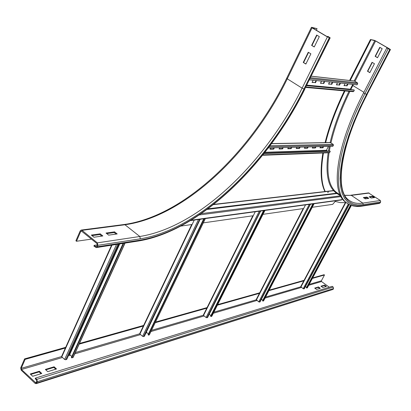 <?xml version="1.0" encoding="UTF-8"?>
<svg xmlns="http://www.w3.org/2000/svg" width="411" height="411" viewBox="0 0 411 411"><rect width="100%" height="100%" fill="white"/><g stroke="black" fill="none" stroke-linecap="round" stroke-linejoin="round"><path stroke-width="0.62" d="M374.442 63.72L369.838 72.655L367.47 71.242L372.058 62.313L374.442 63.72M372.294 62.451L367.753 71.278L369.89 72.552M367.753 71.278L367.47 71.242M382.179 48.698L377.524 57.73L375.135 56.328L379.774 47.306L382.179 48.698M380.011 47.44L375.418 56.379L377.57 57.643M375.418 56.379L375.135 56.328M365.287 198.873L363.324 197.557L366.864 197.069L368.816 198.374L365.287 198.873M368.03 198.487L366.612 197.537L363.863 197.922M366.864 197.069L366.612 197.537M389.232 49.161L386.792 47.964L389.772 49.474L390.45 49.556L389.787 49.063L375.88 41.033L374.262 40.309L370.439 39.513L375.603 40.977L389.515 49.012L389.844 49.258L389.232 49.161M350.203 80.592L370.974 39.821M349.581 80.474L370.439 39.513M346.987 203.142L345.225 201.888C330.485 191.305 335.808 146.229 363.601 92.85L386.792 47.964M371.138 198.051L369.191 196.751L372.643 196.273L374.575 197.563L371.138 198.051M373.799 197.67L372.392 196.735L369.725 197.105M372.643 196.273L372.392 196.735M324.942 191.557C320.688 183.106 320.01 170.252 322.897 152.984M325.091 142.632C328.964 126.829 335.386 109.583 344.361 90.888M345.769 202.613L340.313 202.628L335.417 201.462M325.235 191.521C321.109 183.008 320.513 170.154 323.447 152.964M325.666 142.622C329.576 126.824 336.023 109.603 345.004 90.944M368.492 192.918L380.345 200.481L380.704 201.981L379.461 203.409L362.034 206.127M366.16 197.604L365.487 198.847M117.181 233.941L108.653 235.149L106.033 233.037L114.577 231.861L117.181 233.941M116.149 234.09L114.258 232.575L106.752 233.618M114.577 231.861L114.258 232.575M102.853 235.965L93.975 237.224L91.329 235.066L100.222 233.838L102.853 235.965M101.81 236.114L99.904 234.568L92.054 235.657M100.222 233.838L99.904 234.568M303.261 62.457L308.26 52.238L310.875 53.826L305.866 64.054L303.261 62.457L305.928 63.921M308.563 52.423L303.631 62.508M96.621 246.312L95.696 246.564L94.217 245.346L93.888 246.091L96.22 247.597L97.217 246.8L97.875 245.316L97.34 242.855L82.02 230.335L81.229 230.057L80.212 230.859L75.901 240.784L76.477 241.262L80.792 231.336L81.301 230.936L97.011 243.6L97.279 244.828L96.621 246.312M91.519 239.104L76.477 241.262M97.253 244.884L94.217 245.346M311.61 45.385L316.67 35.043L319.316 36.615L314.24 46.967L311.61 45.385L314.297 46.849M316.973 35.223L311.975 45.446M317.066 28.662L311.615 27.311L312.057 27.85L327.387 36.913L330.192 37.843L328.04 36.451L329.499 37.514L327.747 36.98L312.422 27.922L317.066 28.662L316.306 30.219M327.469 36.815L327.685 36.384M314.692 288.08L318.468 286.94L320.303 288.296L316.537 289.447L314.692 288.08M319.722 288.471L318.232 287.376L315.047 288.342M318.232 287.376L318.468 286.94M320.955 286.19L324.644 285.075L326.462 286.41L322.784 287.536L320.955 286.19M325.882 286.59L324.407 285.506L321.304 286.446M324.407 285.506L324.644 285.075M45.354 369.438L54.134 366.787L56.502 368.975L47.738 371.657L45.354 369.438M55.762 369.201L53.846 367.429L45.811 369.864M53.846 367.429L54.134 366.787M30.27 373.995L39.389 371.241L41.778 373.481L32.669 376.265L30.27 373.995M41.033 373.707L39.102 371.893L30.727 374.426M39.102 371.893L39.389 371.241M36.153 383.653L333.074 289.401L333.547 288.537L333.203 287.078L332.186 286.333L35.49 378.089L35.197 378.752L36.548 380.031L36.795 381.208L35.87 382.852L21.464 369.504L21.223 368.343L25.122 359.373L65.38 348.025M65.698 347.321L24.593 358.875L20.694 367.84L21.177 370.167L35.074 383.355L36.076 383.679L37.334 381.721L36.841 379.363L35.49 378.089M312.391 278.406L324.495 274.995L321.366 280.811L321.536 281.535L329.298 287.227M79.174 344.141L143.331 326.057M155.332 322.676L206.774 308.173M217.383 305.188L259.886 293.207M268.912 290.664L304.263 280.698M312.653 277.918L324.094 274.702L324.495 274.995M24.593 358.875L25.122 359.373M304.063 280.333L269.184 290.135M259.695 292.802L217.671 304.613M207.067 307.592L155.63 322.044M143.634 325.414L79.487 343.447M300.754 286.631L303.179 288.712L304.32 288.738L349.222 204.534M306.611 287.376L305.486 286.544M350.521 205.13L306.385 287.803L307.325 287.782M306.678 288.039L350.876 205.274M256.238 299.598L258.766 301.89L260.065 301.895L310.48 204.195M309.647 204.313L310.654 204.313M262.799 300.302L261.432 299.254M313.906 203.928L263.492 300.95L262.84 301.073L313.28 203.954L313.947 203.722M312.863 203.871L262.531 300.816L262.84 301.073M203.455 314.975L203.543 315.453L206.091 317.513L206.954 317.765L207.591 317.498L260.656 211.002M259.649 211.141L260.841 211.131M210.894 315.597L209.22 314.251M264.746 210.663L211.675 316.362L210.905 316.511L263.996 210.699L264.823 210.437M211.675 316.362L211.809 316.1M263.559 210.607L210.581 316.229L210.905 316.511M139.884 333.491L139.92 334.04L142.617 336.342L143.593 336.614L144.379 336.29L200.152 219.274M198.919 219.438L200.352 219.412M148.443 333.984L146.337 332.201M205.12 218.832L149.327 334.908L148.402 335.093L204.221 218.883L205.253 218.575M149.327 334.908L205.269 218.786M203.753 218.78L148.063 334.775L148.402 335.093M61.655 356.322L61.784 356.861L64.635 359.471L65.76 359.764L66.752 359.368L118.841 244.067M71.853 356.496L69.706 354.549L68.894 354.631M123.12 243.399L71.386 357.524L71.74 357.889L73.158 357.385L125.047 243.096M71.74 357.889L123.706 243.307M336.486 84.697L339.07 84.959L340.025 83.068M339.07 84.959L336.388 84.892L337.446 82.796M340.514 83.12L339.46 85.2M328.636 83.906L331.312 84.178L332.278 82.257M331.312 84.178L328.538 84.106L329.607 81.979M332.771 82.308L331.708 84.425M320.529 83.094L323.298 83.371L324.279 81.419M323.298 83.371L320.426 83.294L321.51 81.131M324.777 81.47L323.704 83.623M312.149 82.251L315.026 82.539L316.013 80.556M315.026 82.539L312.052 82.452L313.141 80.253M316.521 80.607L315.432 82.791M344.094 85.462L346.586 85.714L347.531 83.854M346.586 85.714L343.997 85.652L345.045 83.592M348.019 83.906L346.976 85.95M305.676 87.43L353.172 91.679L353.82 91.288L354.318 90.117L353.912 89.917L306.627 85.509M352.772 84.404L350.316 89.202L350.681 89.613M354.318 90.117L306.544 85.678M309.416 79.862L357.02 84.846L357.678 83.772L357.483 82.822L354.364 81.013M312.417 147.811L315.011 147.744L315.514 146.753M315.011 147.744L315.381 147.991L312.283 148.073L312.92 146.819M316.018 146.737L315.381 147.991M304.494 148.027L307.181 147.955L307.69 146.948M307.181 147.955L307.556 148.207L304.361 148.294L305.003 147.02M308.199 146.938L307.556 148.207M296.326 148.253L299.105 148.176L299.619 147.153M299.105 148.176L299.491 148.428L296.192 148.52L296.84 147.225M300.138 147.143L299.491 148.428M287.9 148.479L290.777 148.402L291.296 147.364M290.777 148.402L291.163 148.659L287.762 148.756L288.419 147.436M291.82 147.354L291.163 148.659M279.197 148.715L282.182 148.638L282.706 147.58M282.182 148.638L282.573 148.9L279.059 148.998L279.721 147.657M283.236 147.57L282.573 148.9M270.207 148.962L273.305 148.874L273.834 147.806M273.305 148.874L273.7 149.142L270.068 149.244L270.741 147.883M274.368 147.79L273.7 149.142M320.097 147.606L322.604 147.539L323.103 146.563M322.604 147.539L322.974 147.78L319.964 147.862L320.595 146.624M323.606 146.547L322.974 147.78M262.593 155.281L329.252 152.743L329.776 152.383L330.244 151.279L329.858 151.068L264.129 153.354M328.415 146.424L326.447 150.256L327.526 151.15M330.244 151.279L263.929 153.611M268.326 147.945L332.802 146.316L333.424 145.304L333.239 144.389L330.203 142.54M327.834 192.446L328.106 192.05M328.281 191.947L327.829 192.692L328.281 191.947M335.802 200.738L332.674 204.359L312.237 207.288M303.631 208.516L262.999 214.331M253.274 215.724L203.301 222.875M192.148 224.473L180.943 226.076M340.483 195.687L336.373 193.216L333.403 190.581L213.71 204.385M342.322 198.775L341.438 199.967L190.57 220.579M213.376 204.647L333.634 190.735M363.894 92.285L352.823 85.529L353.368 84.466M354.981 81.301L375.603 40.977M354.159 80.988L374.791 40.612M350.763 89.624L352.823 85.529L352.325 85.277M390.435 49.582L367.1 94.386L390.322 49.582M380.201 202.9L362.692 205.618L357.154 205.88L352.248 204.822L348.06 202.402L344.675 198.595L342.168 193.396L340.616 186.81L340.077 178.872L340.601 169.645L342.224 159.227L344.957 147.724L348.795 135.296L353.712 122.113L359.651 108.386L366.535 94.34L389.772 49.474M366.535 94.34L364.917 93.646L388.143 48.745M348.353 204.056L346.37 202.664C331.677 192.117 337.077 147.056 364.917 93.646L363.601 92.85M344.788 195.271L351.348 195.374L344.855 195.384M369.181 193.062L351.348 195.374L362.831 203.101C357.097 203.974 352.34 202.911 348.564 199.91C334.919 190.468 339.897 146.527 367.223 94.371M380.345 200.481L362.831 203.101L363.206 204.657L357.724 204.904L352.874 203.846L348.733 201.436L345.389 197.65L342.918 192.487L341.392 185.952L340.868 178.081L341.397 168.942L343.01 158.615L345.728 147.225L349.535 134.916L354.405 121.872L360.288 108.288L367.1 94.386M362.692 205.618L361.927 206.142C355.751 207.129 350.562 205.968 346.37 202.664L345.225 201.888M338.685 193.93L336.357 192.353C328.682 186.157 326.247 172.959 329.062 152.748M329.329 151.089L330.208 146.383M330.963 142.905C334.539 127.323 340.847 110.148 349.9 91.386M340.231 195.158L338.859 194.593M336.707 193.37L335.91 192.795M333.922 190.997C327.464 184.21 325.548 171.474 328.173 152.784M328.44 151.12L329.314 146.403M330.151 142.545C333.727 127.025 340 109.943 348.97 91.299M380.704 201.981L363.206 204.657M96.554 246.436L95.696 246.564M81.851 231.198L80.792 231.336M124.065 224.519L124.97 224.76L82.02 230.335M286.708 78.203L287.279 78.825C251.938 151.978 185.191 216.463 124.97 224.76L139.812 236.495L97.34 242.855M312.057 27.85L287.279 78.825L302.111 88.16C266.056 161.682 199.335 227.088 139.812 236.495L140.321 238.812L97.875 245.316M329.997 37.889L304.731 89.012C267.987 163.727 200.327 230.273 139.678 240.214L97.217 246.8M139.678 240.214L138.707 240.964L96.359 247.571M327.387 36.913L302.111 88.16L303.996 88.951C267.566 163.08 200.378 229.097 140.321 238.812M304.731 89.012L330.167 37.894M329.288 37.75L303.996 88.951M36.841 379.363L333.203 287.078M37.334 381.721L333.547 288.537M36.743 383.052L333.074 289.401M36.26 382.41L35.367 382.692M321.536 281.535L308.712 285.296M301.448 287.423L265.049 298.093M256.937 300.472L213.33 313.259M209.41 314.405L209.091 314.497M204.154 315.946L151.084 331.502M146.948 332.72L145.951 333.013M140.562 334.59L74.745 353.886M70.384 355.166L68.385 355.751M62.467 357.488L21.464 369.504M321.366 280.811L309.211 284.355M300.718 286.832L265.578 297.081M256.171 299.825L213.879 312.155M203.353 315.227L151.664 330.3M139.725 333.783L75.352 352.556M61.588 356.568L21.223 368.343M348.949 204.39L303.878 288.938M348.302 204.026L303.179 288.712M345.908 202.351L300.903 287.017M351.318 205.433L307.238 287.936M309.915 204.272L310.166 204.437L259.536 302.126M309.272 204.359L258.766 301.89M305.512 204.873L256.361 300.03M259.973 211.1L260.245 211.28L206.954 317.765M259.254 211.197L206.091 317.513M255.257 211.742L203.543 315.453M199.314 219.387L199.607 219.587L143.593 336.614M198.487 219.5L142.617 336.342M194.244 220.08L139.92 334.04M117.926 244.211L65.76 359.764M116.513 244.432L64.635 359.471M111.982 245.136L61.784 356.861M69.438 354.472L119.375 243.985M69.706 354.549L119.714 243.929M124.862 243.127L72.875 357.647M305.907 86.962L353.82 91.288M350.372 89.428L306.709 85.339M350.316 89.202L306.822 85.113M311.219 76.22L354.631 81.09M310.49 77.689L357.483 82.822M310.012 78.66L357.678 83.772M262.912 154.88L329.776 152.383M326.498 150.472L264.782 152.532M326.447 150.256L264.977 152.275M271.532 143.67L330.531 142.627M269.996 145.741L333.239 144.389M269.2 146.799L333.424 145.304M337.272 193.519L207.113 209.43M340.549 195.826L201.241 213.638M340.955 196.602L199.325 214.948M336.409 193.232L207.956 208.809M341.834 199.695L191.172 220.214M340.108 194.896L338.674 193.92M350.747 195.21L368.6 192.903M311.41 27.352L286.673 78.28C251.296 151.602 184.267 216.248 124.199 224.498L81.229 230.057M138.841 240.944C200.234 230.741 267.967 163.989 304.905 88.992M300.682 286.693L345.61 202.15M307.336 287.87L351.369 205.449M256.14 299.686L303.184 208.583M263.615 300.857L313.999 203.897M203.327 315.093L252.827 215.79M211.829 316.239L264.859 210.627M139.709 333.665L191.706 224.534M61.583 356.486L111.561 245.203M354.462 81.024L311.245 76.169M330.28 142.54L271.609 143.567"/></g></svg>
